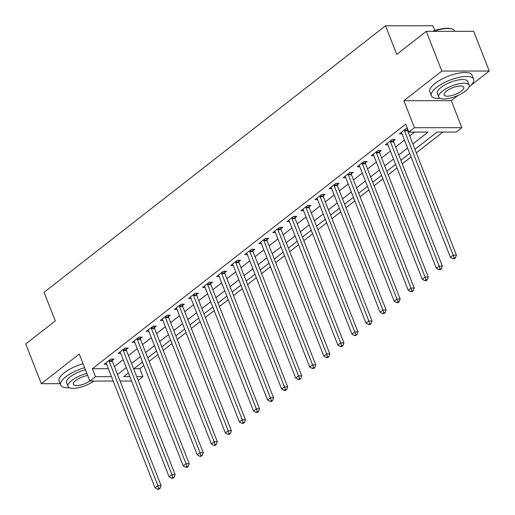 <?xml version="1.0" encoding="UTF-8"?>
<svg xmlns="http://www.w3.org/2000/svg" width="515" height="515" viewBox="0 0 515 515"><rect width="100%" height="100%" fill="white"/><g stroke="black" fill="none" stroke-linecap="round" stroke-linejoin="round"><path stroke-width="0.77" d="M133.881 368.695L139.797 368.689L142.906 376.632L138.181 380.327M434.808 30.52L432.941 25.763L385.535 25.802L44.078 292.32L55.285 320.916L25.75 343.969L41.316 383.688L60.12 383.675M385.535 25.802L396.743 54.397L426.272 31.344L473.684 31.312L489.25 71.031L441.838 71.064L403.869 100.702L414.453 127.714L461.865 127.675L456.239 132.065L437.016 132.078L414.948 149.311M403.869 100.702L451.282 100.67L457.938 95.468M470.91 85.342L489.25 71.031M451.282 100.67L461.865 127.675M139.797 368.689L143.859 365.515M149.131 361.408L157.925 354.539M163.191 350.432L171.991 343.563M177.257 339.449L186.05 332.587M191.316 328.473L200.116 321.611M205.382 317.498L214.176 310.629M219.442 306.522L228.242 299.653M233.507 295.546L242.308 288.677M247.573 284.57L256.367 277.701M261.633 273.587L270.433 266.725M275.699 262.611L284.492 255.749M289.758 251.635L298.558 244.767M303.824 240.66L312.624 233.791M317.89 229.684L326.684 222.815M331.95 218.708L340.75 211.839M346.016 207.725L354.809 200.863M360.075 196.749L368.875 189.887M374.141 185.773L382.935 178.905M388.207 174.797L397.001 167.929M402.267 163.822L411.067 156.953M416.332 152.839L442.932 132.078M426.272 31.344L441.838 71.064M412.85 143.955L428.049 132.085L408.826 132.104L405.717 124.16L92.385 368.727L108.382 368.714M114.407 366.526L123.201 359.663M128.467 355.55L137.267 348.681M142.533 344.574L151.326 337.705M156.592 333.598L165.392 326.729M170.658 322.615L179.452 315.753M184.724 311.639L193.518 304.777M198.784 300.663L207.584 293.801M212.85 289.688L221.643 282.819M226.909 278.712L235.709 271.843M240.975 267.736L249.769 260.867M255.034 256.753L263.834 249.891M269.1 245.777L277.9 238.915M283.166 234.801L291.96 227.939M297.226 223.825L306.026 216.957M311.292 212.85L320.085 205.981M325.351 201.874L334.151 195.005M339.417 190.891L348.217 184.029M353.483 179.915L362.277 173.053M367.543 168.939L376.343 162.071M381.609 157.963L390.402 151.095M395.668 146.987L404.468 140.119M409.734 136.012L414.742 132.097M404.346 129.973L407.571 130.218L407.423 128.544L406.174 128.544L399.428 133.816L401.996 133.81M407.552 129.973L407.886 129.703M393.486 140.949L395.314 139.52L392.115 139.52L385.362 144.792L387.93 144.786M379.42 151.925L381.255 150.496L378.049 150.496L371.296 155.768L373.871 155.768M365.36 162.901L367.189 161.472L363.983 161.478L357.236 166.744L359.805 166.744M351.294 173.877L353.123 172.448L349.923 172.454L343.17 177.72L345.745 177.72M337.235 184.853L339.063 183.43L335.857 183.43L329.111 188.696L331.679 188.696M323.169 195.835L324.997 194.406L321.798 194.406L315.045 199.678L317.613 199.672M309.103 206.811L310.938 205.382L307.732 205.382L300.979 210.654L303.554 210.648M295.043 217.787L296.872 216.358L293.666 216.358L286.919 221.63L289.488 221.63M280.978 228.763L282.812 227.334L279.606 227.34L272.853 232.606L275.428 232.606M266.918 239.739L268.746 238.31L265.54 238.316L258.794 243.582L261.363 243.582M252.852 250.715L254.68 249.292L251.481 249.292L244.728 254.558L247.297 254.558M238.786 261.697L240.621 260.268L237.415 260.268L230.669 265.54L233.237 265.534M224.727 272.673L226.555 271.244L223.356 271.244L216.603 276.516L219.171 276.51M210.661 283.649L212.495 282.22L209.29 282.22L202.537 287.492L205.112 287.492M196.601 294.625L198.43 293.196L195.224 293.202L188.477 298.468L191.046 298.468M182.535 305.601L184.364 304.172L181.164 304.178L174.411 309.444L176.98 309.444M168.469 316.577L170.304 315.154L167.098 315.154L160.352 320.42L162.92 320.42M154.41 327.559L156.238 326.13L153.039 326.13L146.286 331.402L148.854 331.396M140.344 338.535L142.179 337.106L138.973 337.106L132.22 342.378L134.795 342.372M126.284 349.511L128.113 348.082L124.907 348.082L118.16 353.354L120.729 353.354M112.219 360.487L114.047 359.058L110.847 359.064L104.094 364.33L106.663 364.33M113.216 381.042L89.874 381.061L79.284 354.05L41.316 383.688M89.874 381.061L95.494 376.671L111.498 376.658M92.385 368.727L95.494 376.671M408.826 132.104L414.453 127.714M131.576 381.029L120.092 381.036M128.415 372.963L123.69 376.652L129.857 376.645M136.733 376.639L142.906 376.632M409.683 153.418L400.882 160.287M395.617 164.394L386.817 171.263M381.551 175.377L372.757 182.239M367.491 186.353L358.691 193.215M353.425 197.329L344.632 204.191M339.366 208.305L330.566 215.173M325.3 219.281L316.506 226.149M311.234 230.257L302.44 237.125M297.174 241.239L288.374 248.101M283.108 252.215L274.315 259.077M269.049 263.191L260.249 270.053M254.983 274.167L246.189 281.036M240.917 285.143L232.123 292.011M226.857 296.119L218.057 302.987M212.792 307.101L203.998 313.963M198.732 318.077L189.932 324.939M184.666 329.053L175.873 335.915M170.607 340.029L161.807 346.898M156.541 351.005L147.741 357.873M142.475 361.981L133.681 368.849M117.517 374.469L126.317 367.607M131.583 363.493L140.376 356.625M145.642 352.518L154.442 345.649M159.708 341.542L168.502 334.673M173.774 330.559L182.568 323.697M187.833 319.583L196.633 312.721M201.899 308.607L210.693 301.745M215.959 297.631L224.759 290.763M230.025 286.655L238.818 279.787M244.091 275.68L252.884 268.811M258.15 264.697L266.95 257.835M272.216 253.721L281.01 246.859M286.276 242.745L295.076 235.883M300.342 231.769L309.135 224.901M314.401 220.793L323.201 213.925M328.467 209.817L337.267 202.949M342.533 198.835L351.327 191.973M356.592 187.859L365.393 180.997M370.658 176.883L379.452 170.014M384.718 165.907L393.518 159.038M398.784 154.931L407.584 148.062M404.365 130.218A1.815 1.288 -90 0 0 404.52 130.874L453.206 255.118L450.393 257.313L401.706 133.07A1.815 1.288 -90 0 0 401.391 132.542L401.256 132.387M407.571 130.218A1.815 1.288 -90 0 0 407.719 130.874L456.412 255.118L453.206 255.118L454.133 257.841L453.007 258.717L454.288 258.717L455.415 257.841L454.133 257.841M455.415 257.841L456.412 255.118M450.393 257.313L453.007 258.717M390.28 140.949L390.306 141.194A1.815 1.288 -90 0 0 390.454 141.85L439.147 266.094L436.334 268.289L387.641 144.046A1.815 1.288 -90 0 0 387.325 143.518L387.19 143.363M393.363 139.52L393.505 141.194A1.815 1.288 -90 0 0 393.66 141.85L442.346 266.094L439.147 266.094L440.074 268.817L438.947 269.699L440.228 269.693L441.355 268.817L440.074 268.817M441.355 268.817L442.346 266.094M436.334 268.289L438.947 269.699M376.22 151.925L376.24 152.176A1.815 1.288 -90 0 0 376.394 152.833L425.081 277.07L422.268 279.265L373.581 155.028A1.815 1.288 -90 0 0 373.266 154.494L373.13 154.339M379.298 150.496L379.446 152.17A1.815 1.288 -90 0 0 379.594 152.826L428.287 277.07L425.081 277.07L426.008 279.793L424.881 280.675L426.163 280.675L427.289 279.793L426.008 279.793M427.289 279.793L428.287 277.07M422.268 279.265L424.881 280.675M362.154 162.907L362.174 163.152A1.815 1.288 -90 0 0 362.328 163.809L411.015 288.052L408.208 290.248L359.515 166.004A1.815 1.288 -90 0 0 359.2 165.47L359.064 165.315M365.232 161.472L365.38 163.146A1.815 1.288 -90 0 0 365.534 163.802L414.221 288.046L411.015 288.052L411.942 290.775L410.822 291.651L412.103 291.651L413.223 290.769L411.942 290.775M413.223 290.769L414.221 288.046M408.208 290.248L410.822 291.651M348.095 173.883L348.114 174.128A1.815 1.288 -90 0 0 348.262 174.785L396.956 299.028L394.142 301.224L345.449 176.98A1.815 1.288 -90 0 0 345.14 176.452L345.005 176.291M351.172 172.454L351.32 174.128A1.815 1.288 -90 0 0 351.468 174.785L400.161 299.022L396.956 299.028L397.883 301.751L396.756 302.627L398.037 302.627L399.164 301.751L397.883 301.751M399.164 301.751L400.161 299.022M394.142 301.224L396.756 302.627M432.394 31.338A22.145 7.558 -21.4 0 1 451.726 28.911L452.363 29.136A22.692 7.738 158.6 0 0 433.373 31.338M454.88 31.325L454.829 31.19A22.692 7.738 158.6 0 0 452.363 29.136M469.036 87.029A22.692 7.738 158.6 0 0 473.633 79.168A22.692 7.738 158.6 0 0 458.678 77.462A22.692 7.738 158.6 0 0 436.488 87.46A22.692 7.738 158.6 0 0 431.377 95.726A22.692 7.738 158.6 0 0 440.087 98.371M473.633 79.168L472.075 75.196A22.692 7.738 158.6 0 0 457.12 73.49A22.692 7.738 158.6 0 0 434.93 83.488A22.692 7.738 158.6 0 0 429.819 91.754L431.377 95.726M438.728 97.065L437.293 93.408A16.338 5.575 -21.4 0 1 440.975 87.46A16.338 5.575 -21.4 0 1 456.947 80.256A16.338 5.575 -21.4 0 1 467.717 81.486L469.146 85.142A16.338 5.575 158.6 0 0 458.382 83.913A16.338 5.575 158.6 0 0 442.404 91.11A16.338 5.575 158.6 0 0 438.728 97.065A16.338 5.575 158.6 0 0 449.492 98.294A16.338 5.575 158.6 0 0 465.47 91.091A16.338 5.575 158.6 0 0 469.146 85.142M446.505 91.11A10.532 3.592 158.6 0 0 444.136 94.947A10.532 3.592 158.6 0 0 451.076 95.739A10.532 3.592 158.6 0 0 461.369 91.097A10.532 3.592 158.6 0 0 463.738 87.26A10.532 3.592 158.6 0 0 456.799 86.469A10.532 3.592 158.6 0 0 446.505 91.11M84.627 367.671A22.692 7.738 158.6 0 0 65.778 376.813A22.692 7.738 158.6 0 0 60.667 385.085A22.692 7.738 158.6 0 0 69.377 387.724M83.07 363.699A22.692 7.738 158.6 0 0 64.221 372.841A22.692 7.738 158.6 0 0 59.116 381.113L60.667 385.085M86.887 373.452A16.338 5.575 158.6 0 0 71.694 380.463A16.338 5.575 158.6 0 0 68.019 386.417L66.583 382.761A16.338 5.575 -21.4 0 1 70.265 376.813A16.338 5.575 -21.4 0 1 85.458 369.796M87.705 375.525A10.532 3.592 158.6 0 0 75.795 380.463A10.532 3.592 158.6 0 0 73.426 384.299A10.532 3.592 158.6 0 0 79.825 385.207A10.532 3.592 158.6 0 0 89.861 381.036M68.019 386.417A16.338 5.575 158.6 0 0 78.222 387.769A16.338 5.575 158.6 0 0 93.942 381.055M334.029 184.859L334.048 185.104A1.815 1.288 -90 0 0 334.203 185.761L382.89 310.004L380.076 312.199L331.39 187.956A1.815 1.288 -90 0 0 331.074 187.428L330.939 187.273M337.106 183.43L337.254 185.104A1.815 1.288 -90 0 0 337.402 185.761L386.096 309.998L382.89 310.004L383.817 312.727L382.69 313.603L383.978 313.603L385.098 312.727L383.817 312.727M385.098 312.727L386.096 309.998M380.076 312.199L382.69 313.603M319.963 195.835L319.989 196.08A1.815 1.288 -90 0 0 320.137 196.736L368.83 320.98L366.017 323.175L317.324 198.932A1.815 1.288 -90 0 0 317.015 198.404L316.873 198.249M323.047 194.406L323.188 196.08A1.815 1.288 -90 0 0 323.343 196.736L372.03 320.98L368.83 320.98L369.757 323.703L368.631 324.579L369.912 324.579L371.038 323.703L369.757 323.703M371.038 323.703L372.03 320.98M366.017 323.175L368.631 324.579M305.904 206.811L305.923 207.056A1.815 1.288 -90 0 0 306.077 207.712L354.764 331.956L351.951 334.151L303.264 209.908A1.815 1.288 -90 0 0 302.949 209.38L302.814 209.225M308.981 205.382L309.129 207.056A1.815 1.288 -90 0 0 309.277 207.712L357.97 331.956L354.764 331.956L355.691 334.679L354.565 335.561L355.846 335.555L356.972 334.679L355.691 334.679M356.972 334.679L357.97 331.956M351.951 334.151L354.565 335.561M291.838 217.787L291.863 218.038A1.815 1.288 -90 0 0 292.011 218.695L340.705 342.932L337.892 345.127L289.198 220.89A1.815 1.288 -90 0 0 288.883 220.356L288.748 220.201M294.915 216.358L295.063 218.032A1.815 1.288 -90 0 0 295.217 218.688L343.904 342.932L340.705 342.932L341.625 345.655L340.505 346.537L341.786 346.537L342.913 345.655L341.625 345.655M342.913 345.655L343.904 342.932M337.892 345.127L340.505 346.537M277.778 228.769L277.797 229.014A1.815 1.288 -90 0 0 277.946 229.671L326.639 353.914L323.826 356.11L275.132 231.866A1.815 1.288 -90 0 0 274.823 231.338L274.688 231.177M280.855 227.334L281.003 229.008A1.815 1.288 -90 0 0 281.151 229.664L329.845 353.908L326.639 353.914L327.566 356.638L326.439 357.513L327.72 357.513L328.847 356.631L327.566 356.638M328.847 356.631L329.845 353.908M323.826 356.11L326.439 357.513M263.712 239.745L263.732 239.99A1.815 1.288 -90 0 0 263.886 240.647L312.573 364.89L309.76 367.086L261.073 242.842A1.815 1.288 -90 0 0 260.757 242.314L260.622 242.153M266.789 238.316L266.937 239.99A1.815 1.288 -90 0 0 267.085 240.647L315.779 364.884L312.573 364.89L313.5 367.613L312.38 368.489L313.661 368.489L314.781 367.613L313.5 367.613M314.781 367.613L315.779 364.884M309.76 367.086L312.38 368.489M249.646 250.721L249.672 250.966A1.815 1.288 -90 0 0 249.82 251.623L298.513 375.866L295.7 378.062L247.007 253.818A1.815 1.288 -90 0 0 246.698 253.29L246.556 253.135M252.73 249.292L252.871 250.966A1.815 1.288 -90 0 0 253.026 251.623L301.713 375.86L298.513 375.866L299.44 378.589L298.314 379.465L299.595 379.465L300.721 378.589L299.44 378.589M300.721 378.589L301.713 375.86M295.7 378.062L298.314 379.465M235.587 261.697L235.606 261.942A1.815 1.288 -90 0 0 235.761 262.599L284.447 386.842L281.634 389.037L232.947 264.794A1.815 1.288 -90 0 0 232.632 264.266L232.497 264.111M238.664 260.268L238.812 261.942A1.815 1.288 -90 0 0 238.96 262.599L287.653 386.842L284.447 386.842L285.374 389.565L284.248 390.441L285.529 390.441L286.655 389.565L285.374 389.565M286.655 389.565L287.653 386.842M281.634 389.037L284.248 390.441M221.521 272.673L221.547 272.918A1.815 1.288 -90 0 0 221.695 273.574L270.388 397.818L267.575 400.013L218.881 275.77A1.815 1.288 -90 0 0 218.566 275.242L218.431 275.087M224.598 271.244L224.746 272.918A1.815 1.288 -90 0 0 224.901 273.574L273.587 397.818L270.388 397.818L271.315 400.541L270.188 401.423L271.469 401.423L272.596 400.541L271.315 400.541M272.596 400.541L273.587 397.818M267.575 400.013L270.188 401.423M207.461 283.649L207.481 283.9A1.815 1.288 -90 0 0 207.629 284.557L256.322 408.794L253.509 410.989L204.822 286.752A1.815 1.288 -90 0 0 204.507 286.218L204.371 286.063M210.538 282.22L210.686 283.894A1.815 1.288 -90 0 0 210.835 284.55L259.528 408.794L256.322 408.794L257.249 411.517L256.122 412.399L257.403 412.399L258.53 411.517L257.249 411.517M258.53 411.517L259.528 408.794M253.509 410.989L256.122 412.399M193.395 294.632L193.415 294.876A1.815 1.288 -90 0 0 193.569 295.533L242.256 419.777L239.443 421.972L190.756 297.728A1.815 1.288 -90 0 0 190.441 297.2L190.305 297.039M196.472 293.196L196.621 294.87A1.815 1.288 -90 0 0 196.769 295.526L245.462 419.77L242.256 419.777L243.183 422.5L242.063 423.375L243.344 423.375L244.464 422.493L243.183 422.5M244.464 422.493L245.462 419.77M239.443 421.972L242.063 423.375M179.329 305.607L179.355 305.852A1.815 1.288 -90 0 0 179.503 306.509L228.197 430.752L225.383 432.948L176.69 308.704A1.815 1.288 -90 0 0 176.381 308.176L176.239 308.015M182.413 304.178L182.555 305.852A1.815 1.288 -90 0 0 182.709 306.509L231.396 430.746L228.197 430.752L229.124 433.476L227.997 434.351L229.278 434.351L230.405 433.476L229.124 433.476M230.405 433.476L231.396 430.746M225.383 432.948L227.997 434.351M165.27 316.583L165.289 316.828A1.815 1.288 -90 0 0 165.444 317.485L214.131 441.728L211.317 443.924L162.631 319.68A1.815 1.288 -90 0 0 162.315 319.152L162.18 318.997M168.347 315.154L168.495 316.828A1.815 1.288 -90 0 0 168.643 317.485L217.336 441.728L214.131 441.728L215.058 444.451L213.931 445.327L215.212 445.327L216.339 444.451L215.058 444.451M216.339 444.451L217.336 441.728M211.317 443.924L213.931 445.327M151.204 327.559L151.23 327.804A1.815 1.288 -90 0 0 151.378 328.461L200.071 452.704L197.258 454.9L148.565 330.656A1.815 1.288 -90 0 0 148.249 330.128L148.114 329.973M154.288 326.13L154.429 327.804A1.815 1.288 -90 0 0 154.584 328.461L203.27 452.704L200.071 452.704L200.998 455.427L199.872 456.309L201.153 456.303L202.279 455.427L200.998 455.427M202.279 455.427L203.27 452.704M197.258 454.9L199.872 456.309M137.144 338.535L137.164 338.78A1.815 1.288 -90 0 0 137.318 339.437L186.005 463.68L183.192 465.875L134.505 341.632A1.815 1.288 -90 0 0 134.19 341.104L134.055 340.949M140.222 337.106L140.37 338.78A1.815 1.288 -90 0 0 140.518 339.437L189.211 463.68L186.005 463.68L186.932 466.403L185.806 467.285L187.087 467.285L188.213 466.403L186.932 466.403M188.213 466.403L189.211 463.68M183.192 465.875L185.806 467.285M123.079 349.511L123.098 349.762A1.815 1.288 -90 0 0 123.252 350.419L171.939 474.656L169.126 476.851L120.439 352.614A1.815 1.288 -90 0 0 120.124 352.08L119.989 351.925M126.156 348.082L126.304 349.756A1.815 1.288 -90 0 0 126.458 350.412L175.145 474.656L171.939 474.656L172.866 477.379L171.746 478.261L173.027 478.261L174.147 477.379L172.866 477.379M174.147 477.379L175.145 474.656M169.126 476.851L171.746 478.261M109.019 360.494L109.038 360.738A1.815 1.288 -90 0 0 109.186 361.395L157.88 485.639L155.067 487.834L106.373 363.59A1.815 1.288 -90 0 0 106.064 363.062L105.923 362.901M112.096 359.058L112.238 360.732A1.815 1.288 -90 0 0 112.392 361.388L161.079 485.632L157.88 485.639L158.807 488.362L157.68 489.237L158.961 489.237L160.088 488.355L158.807 488.362M160.088 488.355L161.079 485.632M155.067 487.834L157.68 489.237M404.52 130.874L407.719 130.874M390.306 141.194L393.505 141.194M390.454 141.85L393.66 141.85M376.24 152.176L379.446 152.17M376.394 152.833L379.594 152.826M362.174 163.152L365.38 163.146M362.328 163.809L365.534 163.802M348.114 174.128L351.32 174.128M348.262 174.785L351.468 174.785M334.048 185.104L337.254 185.104M334.203 185.761L337.402 185.761M319.989 196.08L323.188 196.08M320.137 196.736L323.343 196.736M305.923 207.056L309.129 207.056M306.077 207.712L309.277 207.712M291.863 218.038L295.063 218.032M292.011 218.695L295.217 218.688M277.797 229.014L281.003 229.008M277.946 229.671L281.151 229.664M263.732 239.99L266.937 239.99M263.886 240.647L267.085 240.647M249.672 250.966L252.871 250.966M249.82 251.623L253.026 251.623M235.606 261.942L238.812 261.942M235.761 262.599L238.96 262.599M221.547 272.918L224.746 272.918M221.695 273.574L224.901 273.574M207.481 283.9L210.686 283.894M207.629 284.557L210.835 284.55M193.415 294.876L196.621 294.87M193.569 295.533L196.769 295.526M179.355 305.852L182.555 305.852M179.503 306.509L182.709 306.509M165.289 316.828L168.495 316.828M165.444 317.485L168.643 317.485M151.23 327.804L154.429 327.804M151.378 328.461L154.584 328.461M137.164 338.78L140.37 338.78M137.318 339.437L140.518 339.437M123.098 349.762L126.304 349.756M123.252 350.419L126.458 350.412M109.038 360.738L112.238 360.732M109.186 361.395L112.392 361.388"/></g></svg>
